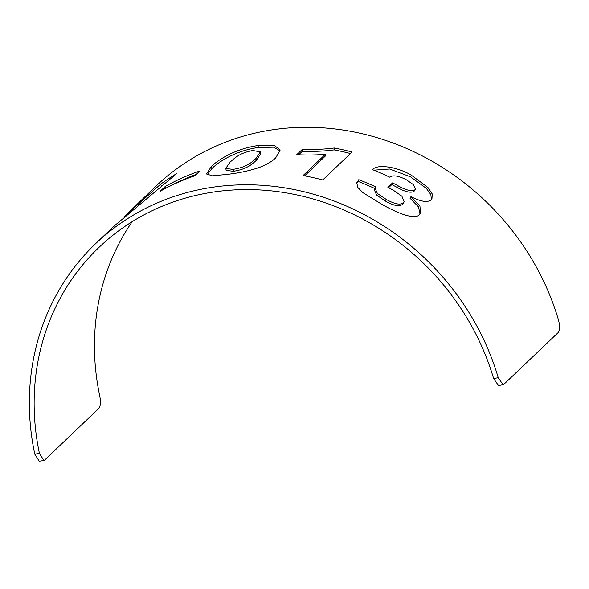 <?xml version="1.0" encoding="UTF-8"?>
<svg xmlns="http://www.w3.org/2000/svg" width="589" height="589" viewBox="0 0 589 589"><rect width="100%" height="100%" fill="white"/><g stroke="black" fill="none" stroke-linecap="round" stroke-linejoin="round"><path stroke-width="0.88" d="M43.888 460.465L39.249 461.231L34.788 454.156L39.426 453.397L43.888 460.458L44.661 460.053L98.937 408.31C100.586 406.012 100.852 401.875 99.74 395.896A246.143 223.982 46.4 0 1 132.201 221.663M39.426 453.397A246.143 223.982 46.4 0 1 99.085 247.299A246.143 223.982 46.4 0 1 493.611 378.513L498.25 377.748L503.087 384.75L503.86 384.345L558.136 332.601C559.867 330.289 560.006 326.173 558.563 320.254A251.164 228.554 46.4 0 0 155.923 186.168L124.117 216.818L160.392 184.379A251.164 228.554 46.4 0 1 176.693 173.6L124.014 217.849A251.164 228.554 46.4 0 0 109.326 230.593L95.617 243.669A251.164 228.554 46.4 0 1 498.25 377.748M503.087 384.757L498.449 385.523L493.611 378.513M165.281 186.426A251.164 228.554 46.4 0 1 199.848 170.972L194.812 175.78A251.164 228.554 46.4 0 0 160.245 191.226L165.281 186.426L166.245 188.001M211.179 166.731C216.509 161.084 233.907 148.943 257.989 145.564L274.422 145.483L280.202 149.996L275.748 157.778C272.538 161.165 267.067 164.39 259.344 167.453C250.178 170.596 239.671 172.886 227.833 174.315L212.423 175.831L206.548 173.998L211.179 166.731L211.871 168.587C217.208 162.932 234.503 150.836 258.424 147.471L273.708 147.198L280.187 150.975M334.265 148.001A251.164 228.554 46.4 0 1 352.06 152.021L322.75 179.954A251.164 228.554 46.4 0 0 303.048 175.588L325.386 154.289C316.433 155.091 306.891 155.224 296.753 154.686L302.267 149.429C313.974 149.746 324.635 149.267 334.265 148.001L334.088 149.893A249.154 226.721 46.4 0 1 350.455 153.545M358.782 179.689A251.164 228.554 46.4 0 1 375.937 187L375.068 188.23L377.387 193.472L386.148 199.362C394.652 204.184 400.446 205.289 403.524 202.653L404.164 201.865L401.912 196.218L393.187 190.114A251.164 228.554 46.4 0 0 387.901 187.339L392.554 182.899A251.164 228.554 46.4 0 1 398.363 185.955C405.917 190.218 411.416 191.513 414.87 189.842L415.392 189.15L413.434 184.666L406.498 179.866C398.547 175.713 392.959 174.815 389.727 177.171A251.164 228.554 46.4 0 0 372.638 169.691C376.658 163.845 396.942 166.584 411.306 175.169L427.886 187.442L432.26 193.98L431.943 198.92L431.192 199.796C427.688 202.756 420.936 201.718 410.938 196.674L419.928 206.025L420.583 213.351L419.743 214.337C415.193 220.632 396.272 212.673 381.348 204.022L362.986 192.713L357.7 187.346L356.794 182.723L358.782 179.689L358.252 181.478A249.154 226.721 46.4 0 1 374.935 188.576M34.788 454.156A251.164 228.554 46.4 0 1 95.617 243.669M375.068 188.23L374.39 189.967L376.68 195.187L385.353 201.033C393.798 205.819 399.556 206.894 402.633 204.265L404.164 201.865M386.148 199.362L385.353 201.033M403.524 202.653L402.633 204.265M388.578 187.685L391.818 184.6A249.154 226.721 46.4 0 1 397.582 187.633C405.07 191.859 410.54 193.133 413.986 191.454L415.392 189.15M392.554 182.899L391.818 184.6M398.363 185.955L397.582 187.633M414.87 189.842L413.986 191.454M373.846 170.169L389.616 169.014L410.518 176.84L426.281 188.318L430.861 194.569L431.376 199.612M411.306 175.169L410.518 176.84M410.938 196.674L410.04 198.279L418.521 206.916L420.009 214.05M356.617 183.643L358.252 181.478M298.748 154.745L302.304 151.351L302.267 149.429M302.304 151.351C313.915 151.66 324.51 151.167 334.088 149.893M304.579 175.868L325.224 156.188L325.386 154.289M257.989 145.564L258.424 147.471M207.166 174.823L211.871 168.587M225.712 168.469L226.235 170.376L233.45 171.289C247.755 168.955 252.173 163.904 256.259 160.451L260.655 153.788L260.301 151.888L252.814 150.497C238.729 153.118 234.113 158.794 230.085 162.108L225.712 168.469L233.008 169.382C247.432 167.033 251.834 161.982 255.928 158.529L260.301 151.888M256.259 160.451L255.928 158.529M233.45 171.289L233.008 169.382M170.464 185.881A249.154 226.721 46.4 0 1 196.328 174.337M161.614 185.969L160.392 184.379M124.581 217.348L124.117 216.818"/></g></svg>
